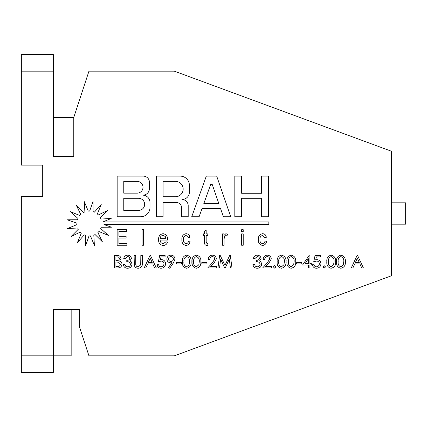 <?xml version="1.0" encoding="UTF-8"?>
<svg xmlns="http://www.w3.org/2000/svg" width="427" height="427" viewBox="0 0 427 427"><rect width="100%" height="100%" fill="white"/><g stroke="black" fill="none" stroke-linecap="round" stroke-linejoin="round"><path stroke-width="0.64" d="M175.465 196.751A7.691 7.691 0 0 0 183.162 189.06A7.691 7.691 0 0 0 175.465 181.368L163.061 181.368L163.061 196.751L175.465 196.751M138.604 210.394A6.053 6.053 0 0 0 144.657 204.341A6.053 6.053 0 0 0 138.604 198.283L123.761 198.283L123.761 210.394L138.604 210.394M137.12 193.153A5.893 5.893 0 0 0 143.013 187.261A5.893 5.893 0 0 0 137.12 181.368L123.761 181.368L123.761 193.153L137.12 193.153M345.368 261.719C345.646 265.348 344.135 267.526 340.826 268.257C337.65 267.457 336.236 265.274 336.583 261.719C336.23 258.159 337.645 255.976 340.826 255.165C344.13 255.901 345.646 258.084 345.368 261.719M324.21 268.103L323.015 266.902L324.21 265.706L325.566 266.902L324.21 268.103M308.321 265.066L302.572 265.066L309.287 255.165L309.922 255.165L309.922 263.63L311.358 263.63L311.358 265.066L309.922 265.066L309.922 267.942L308.321 267.942L308.321 265.066M295.708 261.719C295.991 265.348 294.475 267.526 291.171 268.257C287.995 267.457 286.581 265.274 286.928 261.719C286.57 258.159 287.985 255.976 291.171 255.165C294.475 255.901 295.986 258.084 295.708 261.719M274.55 268.103L273.355 266.902L274.55 265.706L275.911 266.902L274.55 268.103M259.467 258.399C259.221 257.209 258.468 256.611 257.198 256.606L254.93 258.522L253.398 258.522C253.819 256.43 255.084 255.314 257.182 255.165C259.386 255.245 260.678 256.333 261.062 258.436L259.621 260.881L260.897 261.858L261.698 264.132C261.351 266.758 259.835 268.135 257.155 268.257C254.727 268.135 253.318 266.854 252.917 264.43L254.465 264.43L255.351 266.186L257.171 266.822C258.885 266.779 259.862 265.925 260.102 264.27C259.691 262.418 258.463 261.564 256.43 261.708L256.43 260.278C258.015 260.406 259.029 259.776 259.467 258.399M214.754 258.97C214.589 257.508 213.772 256.718 212.294 256.606C210.682 256.824 209.849 257.785 209.79 259.477L208.211 259.477C208.376 256.846 209.753 255.41 212.347 255.165C214.749 255.309 216.089 256.568 216.356 258.954L213.804 263.438L210.741 266.501L216.516 266.501L216.516 267.942L207.73 267.942L212.497 262.68L214.754 258.97M200.866 261.719C201.144 265.348 199.633 267.526 196.329 268.257C193.148 267.457 191.734 265.274 192.086 261.719C191.728 258.159 193.143 255.976 196.329 255.165C199.633 255.901 201.144 258.084 200.866 261.719M181.544 263.95L176.436 263.95L176.436 262.514L181.544 262.514L181.544 263.95M158.396 261.714L159.703 255.485L165.1 255.485L165.1 256.926L161.011 256.926L160.338 259.872L161.449 259.637C164.016 259.829 165.393 261.217 165.58 263.795C165.334 266.592 163.813 268.081 161.006 268.257C158.769 268.129 157.478 266.96 157.115 264.745L158.673 264.745C158.935 266.058 159.735 266.747 161.07 266.822C162.895 266.613 163.867 265.589 163.984 263.737C163.856 262.039 162.938 261.153 161.219 261.073L158.396 261.714M134.345 265.589L134.126 255.485L135.722 255.485L135.765 264.617C135.994 266.005 136.821 266.742 138.252 266.822L140.713 264.873L140.83 255.485L142.426 255.485L142.426 262.979C142.623 266.08 141.257 267.836 138.316 268.257C136.373 268.252 135.049 267.366 134.345 265.589M117.783 267.942L114.324 267.942L114.324 255.485L116.854 255.485C119.245 255.33 120.638 256.371 121.033 258.613L119.603 261.137C121.119 261.65 121.914 262.701 121.989 264.297C121.652 266.688 120.249 267.9 117.783 267.942M241.634 176.127L234.818 176.127L234.818 216.761L241.634 216.761L241.634 198.283L261.596 198.283L261.596 216.761L268.412 216.761L268.412 176.127L261.596 176.127L261.596 193.271L241.634 193.271L241.634 176.127M191.734 216.761L199.094 216.761L201.998 208.675L220.604 208.675L223.406 216.761L230.767 216.761L216.702 176.127L206.305 176.127L191.734 216.761M156.367 216.761L163.061 216.761L163.061 202.494L176.431 202.494A5.076 5.076 0 0 1 181.507 207.57L181.507 216.761L188.2 216.761L188.2 205.707A6.191 6.191 0 0 0 181.998 199.51A7.403 7.403 0 0 0 189.391 192.107L189.391 185.297A9.17 9.17 0 0 0 180.221 176.127L156.367 176.127L156.367 216.761M143.307 176.127L117.158 176.127L117.158 216.761L140.643 216.761A9.357 9.357 0 0 0 149.994 207.714L149.994 202.494A7.339 7.339 0 0 0 143.152 195.171A6.656 6.656 0 0 0 149.434 188.531L149.434 182.26A6.133 6.133 0 0 0 143.307 176.127M98.381 214.941A12.452 12.452 0 0 0 97.351 213.97L101.226 204.501L94.41 212.134A12.452 12.452 0 0 0 93.091 211.637L93.049 201.4L89.67 211.061A12.452 12.452 0 0 0 88.261 211.103L84.3 201.667L84.882 211.888A12.452 12.452 0 0 0 83.596 212.465L76.326 205.259L80.772 214.477A12.452 12.452 0 0 0 79.806 215.507L70.332 211.632L77.97 218.448A12.452 12.452 0 0 0 77.468 219.766L67.236 219.814L76.897 223.188A12.452 12.452 0 0 0 76.94 224.597L67.503 228.557L77.719 227.975A12.452 12.452 0 0 0 78.301 229.262L71.095 236.531L80.313 232.085A12.452 12.452 0 0 0 81.338 233.051L77.468 242.525L84.279 234.893A12.452 12.452 0 0 0 85.603 235.389L85.646 245.626L89.019 235.96A12.452 12.452 0 0 0 90.433 235.917L94.388 245.36L93.812 235.138A12.452 12.452 0 0 0 95.098 234.562L102.363 241.762L97.916 232.544A12.452 12.452 0 0 0 98.888 231.519L108.357 235.394L100.724 228.578A12.452 12.452 0 0 0 101.226 227.26L111.458 227.212L103.969 224.597L268.834 224.597L268.834 221.955L102.88 221.955L111.191 218.469L100.975 219.051A12.452 12.452 0 0 0 100.393 217.759L107.599 210.495L98.381 214.941M243.219 233.889L243.219 245.242L241.629 245.242L241.629 233.889L243.219 233.889M224.1 239.211L224.1 245.242L222.504 245.242L222.504 233.889L223.903 233.889L223.903 235.474L225.888 233.692L227.484 234.226L226.95 235.966L225.83 235.485L224.356 236.937L224.1 239.211M183.466 239.558C183.242 241.778 184.117 243.139 186.081 243.652C187.544 243.454 188.334 242.595 188.446 241.063L190.042 241.26C189.791 243.721 188.488 245.114 186.135 245.445C183.108 244.847 181.688 242.904 181.875 239.611C181.662 236.291 183.076 234.316 186.119 233.692C188.286 233.873 189.524 235.069 189.839 237.279L188.248 237.476L186.135 235.485C184.149 235.976 183.258 237.332 183.466 239.558M143.632 229.71L143.632 245.242L142.036 245.242L142.036 229.71L143.632 229.71M53.375 156.565L53.375 71.165L21.35 71.165L21.35 165.105L42.7 165.105L42.7 196.436L21.35 196.436L21.35 355.835L53.375 355.835L53.375 309.575L79.603 309.575L79.603 327.333L88.96 355.835L174.36 355.835L391.415 275.773L391.415 151.227L174.36 71.165L88.96 71.165L73.775 117.425L73.775 156.565L53.375 156.565M126.899 243.449L126.899 245.242L117.137 245.242L117.137 229.71L126.499 229.71L126.499 231.498L118.93 231.498L118.93 236.28L126.104 236.28L126.104 238.074L118.93 238.074L118.93 243.449L126.899 243.449M160.162 240.065C160.216 242.162 161.241 243.358 163.237 243.652L165.922 241.858L167.48 242.056C166.888 244.249 165.462 245.376 163.205 245.445C160.008 244.975 158.465 243.048 158.566 239.664C158.433 236.259 159.944 234.268 163.109 233.692C166.199 234.274 167.672 236.227 167.533 239.552L167.523 240.065L160.162 240.065M206.172 242.125L207.074 243.652L207.768 243.598L207.965 245.274L206.775 245.445C204.987 245.162 204.25 244.036 204.581 242.056L204.581 235.683L203.385 235.683L203.385 233.889L204.581 233.889L204.581 231.124L206.172 229.993L206.172 233.889L207.768 233.889L207.768 235.683L206.172 235.683L206.172 242.125M243.219 229.71L243.219 231.701L241.629 231.701L241.629 229.71L243.219 229.71M259.952 239.558C259.728 241.778 260.603 243.139 262.568 243.652C264.03 243.454 264.815 242.595 264.932 241.063L266.523 241.26C266.277 243.721 264.975 245.114 262.621 245.445C259.595 244.847 258.175 242.904 258.356 239.611C258.143 236.291 259.563 234.316 262.605 233.692C264.772 233.873 266.01 235.069 266.325 237.279L264.735 237.476L262.621 235.485C260.635 235.976 259.744 237.332 259.952 239.558M129.813 258.399C129.568 257.209 128.815 256.611 127.55 256.606L125.276 258.522L123.745 258.522C124.172 256.43 125.431 255.314 127.529 255.165C129.739 255.245 131.03 256.333 131.409 258.436L129.973 260.881L131.244 261.858L132.05 264.132C131.697 266.758 130.182 268.135 127.502 268.257C125.079 268.135 123.665 266.854 123.264 264.43L124.817 264.43L125.698 266.186L127.518 266.822C129.232 266.779 130.208 265.925 130.454 264.27C130.038 262.418 128.815 261.564 126.782 261.708L126.782 260.278C128.367 260.406 129.376 259.776 129.813 258.399M144.182 267.942L149.989 255.485L150.491 255.485L156.319 267.942L154.681 267.942L152.786 263.95L147.694 263.95L145.804 267.942L144.182 267.942M175.001 259.04L173.549 262.68L169.7 268.257L168.51 267.526L171.841 262.712L170.72 262.829C168.371 262.648 167.085 261.388 166.856 259.061C167.101 256.648 168.446 255.351 170.896 255.165C173.346 255.33 174.718 256.622 175.001 259.04M191.125 261.719C191.408 265.348 189.892 267.526 186.588 268.257C183.413 267.457 181.998 265.274 182.345 261.719C181.987 258.159 183.402 255.976 186.588 255.165C189.892 255.901 191.403 258.084 191.125 261.719M206.935 263.95L201.822 263.95L201.822 262.514L206.935 262.514L206.935 263.95M220.636 259.157L219.531 267.942L217.951 267.942L219.617 255.485L220.241 255.485L224.965 265.386L229.689 255.485L230.329 255.485L232 267.942L230.415 267.942L229.31 259.157L225.269 267.942L224.666 267.942L220.636 259.157M269.683 258.97C269.517 257.508 268.695 256.718 267.217 256.606C265.605 256.824 264.772 257.785 264.713 259.477L263.139 259.477C263.304 256.846 264.681 255.41 267.275 255.165C269.677 255.309 271.012 256.568 271.278 258.954L268.732 263.438L265.669 266.501L271.439 266.501L271.439 267.942L262.658 267.942L267.425 262.68L269.683 258.97M285.967 261.719C286.25 265.348 284.734 267.526 281.43 268.257C278.255 267.457 276.84 265.274 277.187 261.719C276.835 258.159 278.249 255.976 281.43 255.165C284.734 255.901 286.25 258.084 285.967 261.719M301.777 263.95L296.669 263.95L296.669 262.514L301.777 262.514L301.777 263.95M313.749 261.714L315.057 255.485L320.458 255.485L320.458 256.926L316.364 256.926L315.697 259.872L316.807 259.637C319.375 259.829 320.752 261.217 320.939 263.795C320.693 266.592 319.166 268.081 316.359 268.257C314.128 268.129 312.836 266.96 312.473 264.745L314.032 264.745C314.293 266.058 315.089 266.747 316.428 266.822C318.248 266.613 319.22 265.589 319.343 263.737C319.215 262.039 318.291 261.153 316.578 261.073L313.749 261.714M335.627 261.719C335.905 265.348 334.394 267.526 331.09 268.257C327.909 267.457 326.495 265.274 326.842 261.719C326.49 258.159 327.904 255.976 331.09 255.165C334.394 255.901 335.905 258.084 335.627 261.719M351.272 267.942L357.084 255.485L357.58 255.485L363.409 267.942L361.77 267.942L359.881 263.95L354.784 263.95L352.894 267.942L351.272 267.942M71.165 309.575L71.165 355.835L53.375 355.835L53.375 372.381L21.35 372.381L21.35 355.835M21.35 71.165L21.35 54.619L53.375 54.619L53.375 71.165M53.375 117.425L73.775 117.425M391.415 224.175L405.65 224.175L405.65 202.825L391.415 202.825M163.103 235.485C161.358 235.603 160.376 236.531 160.162 238.271L165.938 238.271L165.276 236.435L163.103 235.485M212.176 184.315L210.73 184.315L203.818 203.594L218.848 203.594L212.176 184.315M117.062 256.926L115.92 256.926L115.92 260.598L116.325 260.598C118.033 260.806 119.069 260.139 119.437 258.597C119.202 257.364 118.412 256.803 117.062 256.926M116.315 262.034L115.92 262.034L115.92 266.501L117.142 266.501C118.941 266.699 120.024 265.973 120.393 264.329L118.519 262.183L116.315 262.034M152.199 262.514L150.24 258.207L148.302 262.514L152.199 262.514M168.451 258.997C168.606 260.481 169.434 261.276 170.933 261.393C172.444 261.297 173.266 260.497 173.405 258.997C173.218 257.502 172.364 256.707 170.843 256.606C169.38 256.744 168.585 257.54 168.451 258.997M186.626 256.606C184.485 257.454 183.589 259.157 183.941 261.714C183.589 264.276 184.48 265.978 186.626 266.822L189.076 264.793L189.529 261.714C189.818 259.104 188.851 257.401 186.626 256.606M196.367 256.606C194.226 257.454 193.33 259.157 193.682 261.714C193.33 264.276 194.221 265.978 196.367 266.822L198.817 264.793L199.27 261.714C199.558 259.104 198.587 257.401 196.367 256.606M281.468 256.606C279.327 257.454 278.436 259.157 278.783 261.714C278.431 264.276 279.327 265.978 281.468 266.822L283.923 264.793L284.371 261.714C284.66 259.104 283.693 257.401 281.468 256.606M291.209 256.606C289.068 257.454 288.172 259.157 288.524 261.714C288.172 264.276 289.063 265.978 291.209 266.822L293.659 264.793L294.112 261.714C294.4 259.104 293.434 257.401 291.209 256.606M305.15 263.63L308.321 263.63L308.321 258.677L305.15 263.63M331.128 256.606C328.987 257.454 328.091 259.157 328.443 261.714C328.085 264.276 328.982 265.978 331.128 266.822L333.578 264.793L334.031 261.714C334.32 259.104 333.348 257.401 331.128 256.606M340.863 256.606C338.723 257.454 337.832 259.157 338.179 261.714C337.826 264.276 338.723 265.978 340.863 266.822L343.319 264.793L343.767 261.714C344.055 259.104 343.089 257.401 340.863 256.606M359.288 262.514L357.33 258.207L355.392 262.514L359.288 262.514"/></g></svg>

